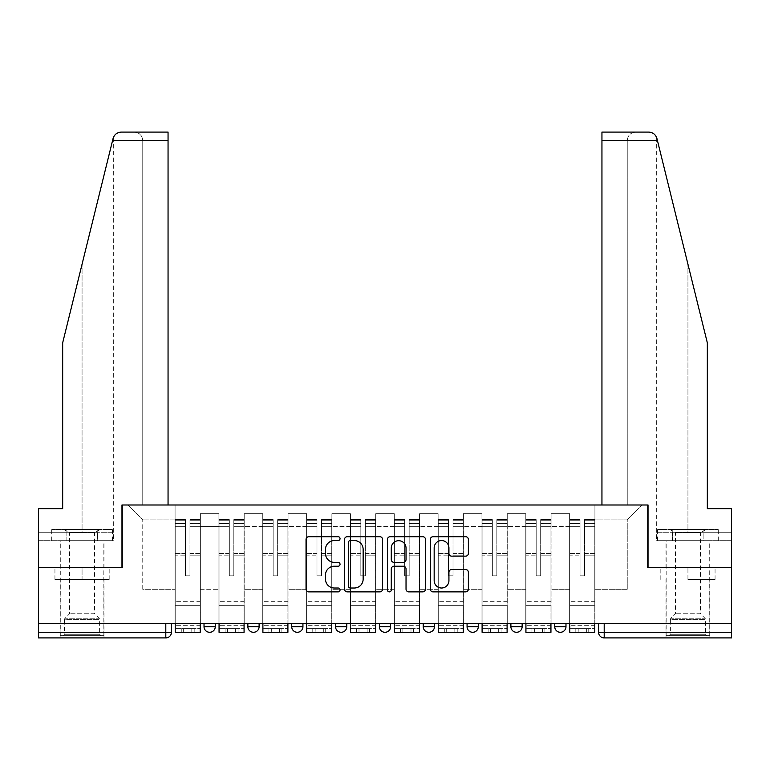 <?xml version="1.0" encoding="UTF-8"?>
<svg xmlns="http://www.w3.org/2000/svg" width="770" height="770" viewBox="0 0 770 770"><rect width="100%" height="100%" fill="white"/><g stroke="black" fill="none" stroke-linecap="round" stroke-linejoin="round"><path stroke-width="0.58" stroke-dasharray="3.85 2.89" d="M340.042 538.634A1.935 1.935 0 0 0 338.107 536.709L308.799 536.709A2.762 2.762 0 0 0 306.036 539.462L306.036 589.117A2.762 2.762 0 0 0 308.799 591.88L338.107 591.88A1.935 1.935 0 0 0 340.042 589.945A1.935 1.935 0 0 0 338.107 588.01L334.315 588.01A8.826 8.826 0 0 1 325.489 579.184L325.489 575.046A8.826 8.826 0 0 1 334.315 566.22L338.107 566.22A1.935 1.935 0 0 0 340.042 564.294A1.935 1.935 0 0 0 338.107 562.36L334.315 562.36A8.826 8.826 0 0 1 325.489 553.534L325.489 549.395A8.826 8.826 0 0 1 334.315 540.569L338.107 540.569A1.935 1.935 0 0 0 340.042 538.634M554.737 623.585L565.979 623.585L554.737 623.585L554.737 626.674A5.621 5.621 0 0 0 560.358 632.295A5.621 5.621 0 0 0 565.979 626.674L554.737 626.674M510.895 623.585L522.137 623.585L522.137 626.674A5.621 5.621 0 0 1 516.516 632.295A5.621 5.621 0 0 1 510.895 626.674L510.895 623.585L522.137 623.585M467.063 623.585L478.295 623.585L478.295 626.674A5.621 5.621 0 0 1 472.674 632.295A5.621 5.621 0 0 0 478.295 626.674L467.063 626.674L467.063 623.585L478.295 623.585M423.221 623.585L434.463 623.585L434.463 626.674L423.221 626.674L423.221 623.585L434.463 623.585M390.621 623.585L379.379 623.585L390.621 623.585L390.621 626.674A5.621 5.621 0 0 1 385 632.295A5.621 5.621 0 0 0 390.621 626.674L379.379 626.674M335.537 623.585L346.779 623.585L335.537 623.585M291.705 623.585L302.937 623.585L291.705 623.585M247.863 623.585L259.105 623.585L247.863 623.585M204.021 623.585L215.263 623.585L204.021 623.585M82.063 637.916L60.137 637.916L82.063 637.916M82.063 579.463L54.94 579.463L109.176 579.463L82.063 579.463L82.063 567.663L109.176 567.663L54.94 567.663L103.979 567.663L82.063 567.663L82.063 579.463M687.937 637.916L709.863 637.916L687.937 637.916M687.937 579.463L715.06 579.463L687.937 579.463L687.937 567.663L715.06 567.663L660.824 567.663L709.863 567.663L666.021 567.663L687.937 567.663L687.937 579.463M598.579 623.585L598.579 632.295A5.621 5.621 0 0 0 604.2 637.916L731.5 637.916L731.5 632.295L598.579 632.295A5.621 5.621 0 0 0 604.2 637.916L604.2 623.585L598.579 623.585L731.5 623.585L731.5 632.295M731.5 623.585L38.5 623.585L38.5 567.663L121.968 567.663L121.968 504.995L168.053 504.995L142.758 504.995L142.758 140.515L142.758 504.995L168.053 504.995L168.053 132.084L134.327 132.084L168.053 132.084L168.053 504.995L168.053 132.084L121.265 132.084C117.079 132.363 114.355 134.5 113.075 138.494C113.854 136.223 113.854 136.223 113.075 138.494L62.668 342.842L113.075 138.494L62.668 342.842L62.668 508.652L62.668 342.842L62.668 508.652L38.5 508.652L62.668 508.652L38.5 508.652L38.5 532.253L97.713 532.253L38.5 532.253L82.063 532.253L38.5 532.253L38.5 540.684L97.713 540.684L38.5 540.684L38.5 508.652L38.5 567.663L122.247 567.663L122.247 504.995L647.753 504.995L647.753 567.663L731.5 567.663L648.032 567.663L648.032 504.995L601.947 504.995L627.242 504.995L627.242 140.515L627.242 504.995L601.947 504.995L601.947 132.084L601.947 140.515L601.947 132.084L648.735 132.084C652.922 132.363 655.645 134.5 656.925 138.494L707.332 342.842L707.332 508.652L707.332 342.842L657.426 140.515L707.332 342.842L707.332 508.652L731.5 508.652L731.5 532.253L672.287 532.253L731.5 532.253L687.937 532.253L731.5 532.253L731.5 540.684L672.287 540.684L731.5 540.684L731.5 508.652L707.332 508.652L731.5 508.652L731.5 623.585L604.2 623.585M38.5 632.295L38.5 623.585L171.421 623.585L171.421 632.295L38.5 632.295L38.5 637.916L165.8 637.916A5.621 5.621 0 0 0 171.421 632.295M200.373 526.632L200.373 589.3L200.373 526.632L218.921 526.632L218.921 513.706L218.921 589.3L218.921 526.632L200.373 526.632M200.373 623.585L200.373 513.706L218.921 513.706L200.373 513.706L200.373 623.585L200.373 605.326L175.079 605.326L200.373 605.326L200.373 623.585L175.079 623.585L175.079 504.995L594.921 504.995L127.868 504.995L175.079 504.995L175.079 589.3L175.079 519.894L142.758 519.894L175.079 519.894L175.079 504.995L175.079 623.585L175.079 605.326L175.079 623.585L200.373 623.585M218.921 623.585L218.921 513.706L200.373 513.706L218.921 513.706L218.921 623.585L218.921 605.326L244.206 605.326L218.921 605.326L218.921 623.585L244.206 623.585L244.206 513.706L244.206 526.632L244.206 513.706L262.753 513.706L262.753 526.632L262.753 513.706L244.206 513.706L244.206 623.585L244.206 605.326L244.206 623.585L218.921 623.585M244.206 589.3L244.206 526.632L244.206 589.3L262.753 589.3L262.753 526.632L262.753 589.3L244.206 589.3M262.753 623.585L262.753 513.706L244.206 513.706L262.753 513.706L262.753 623.585L262.753 605.326L288.047 605.326L262.753 605.326L262.753 623.585L288.047 623.585L288.047 513.706L288.047 526.632L288.047 513.706L306.595 513.706L306.595 526.632L306.595 513.706L288.047 513.706L288.047 623.585L288.047 605.326L288.047 623.585L262.753 623.585M288.047 589.3L288.047 526.632L288.047 589.3L306.595 589.3L306.595 526.632L306.595 589.3L288.047 589.3M306.595 623.585L306.595 513.706L288.047 513.706L306.595 513.706L306.595 623.585L306.595 605.326L331.889 605.326L306.595 605.326L306.595 623.585L331.889 623.585L331.889 513.706L331.889 526.632L331.889 513.706L350.437 513.706L350.437 526.632L350.437 513.706L331.889 513.706L331.889 623.585L331.889 605.326L331.889 623.585L306.595 623.585M331.889 589.3L331.889 526.632L331.889 589.3L350.437 589.3L350.437 526.632L350.437 589.3L331.889 589.3M350.437 623.585L350.437 513.706L331.889 513.706L350.437 513.706L350.437 623.585L350.437 605.326L375.722 605.326L350.437 605.326L350.437 623.585L375.722 623.585L375.722 513.706L375.722 526.632L375.722 513.706L394.279 513.706L394.279 526.632L394.279 513.706L375.722 513.706L375.722 623.585L375.722 605.326L375.722 623.585L350.437 623.585M375.722 589.3L375.722 526.632L375.722 589.3L394.279 589.3L394.279 526.632L394.279 589.3L375.722 589.3M394.279 623.585L394.279 513.706L375.722 513.706L394.279 513.706L394.279 623.585L394.279 605.326L419.563 605.326L394.279 605.326L394.279 623.585L419.563 623.585L419.563 513.706L419.563 526.632L419.563 513.706L438.111 513.706L438.111 526.632L438.111 513.706L419.563 513.706L419.563 623.585L419.563 605.326L419.563 623.585L394.279 623.585M419.563 589.3L419.563 526.632L419.563 589.3L438.111 589.3L438.111 526.632L438.111 589.3L419.563 589.3M438.111 623.585L438.111 513.706L419.563 513.706L438.111 513.706L438.111 623.585L438.111 605.326L463.405 605.326L438.111 605.326L438.111 623.585L463.405 623.585L463.405 513.706L463.405 526.632L463.405 513.706L481.953 513.706L481.953 526.632L481.953 513.706L463.405 513.706L463.405 623.585L463.405 605.326L463.405 623.585L438.111 623.585M463.405 589.3L463.405 526.632L463.405 589.3L481.953 589.3L481.953 526.632L481.953 589.3L463.405 589.3M481.953 623.585L481.953 513.706L463.405 513.706L481.953 513.706L481.953 623.585L481.953 605.326L507.247 605.326L481.953 605.326L481.953 623.585L507.247 623.585L507.247 513.706L507.247 526.632L507.247 513.706L525.794 513.706L525.794 526.632L525.794 513.706L507.247 513.706L507.247 623.585L507.247 605.326L507.247 623.585L481.953 623.585M507.247 589.3L507.247 526.632L507.247 589.3L525.794 589.3L525.794 526.632L525.794 589.3L507.247 589.3M525.794 623.585L525.794 513.706L507.247 513.706L525.794 513.706L525.794 623.585L525.794 605.326L551.079 605.326L525.794 605.326L525.794 623.585L551.079 623.585L551.079 513.706L551.079 526.632L551.079 513.706L569.627 513.706L569.627 526.632L569.627 513.706L551.079 513.706L551.079 623.585L551.079 605.326L551.079 623.585L525.794 623.585M551.079 589.3L551.079 526.632L551.079 589.3L569.627 589.3L569.627 526.632L569.627 589.3L551.079 589.3M569.627 623.585L569.627 513.706L551.079 513.706L569.627 513.706L569.627 623.585L569.627 605.326L594.921 605.326L569.627 605.326L569.627 623.585L594.921 623.585L594.921 504.995L642.132 504.995L594.921 504.995L594.921 519.894L627.242 519.894L594.921 519.894L594.921 589.3L594.921 504.995L594.921 623.585L569.627 623.585L594.921 623.585L594.921 605.326L594.921 623.585L569.627 623.585M200.373 589.3L218.921 589.3L200.373 589.3M142.758 589.3L142.758 519.894L142.758 589.3L175.079 589.3L142.758 589.3M627.242 589.3L627.242 519.894L642.132 504.995L627.242 519.894L627.242 589.3L594.921 589.3L627.242 589.3M38.5 623.585L171.421 623.585M302.937 626.674L291.705 626.674A5.621 5.621 0 0 0 297.326 632.295M346.779 626.674L335.537 626.674A5.621 5.621 0 0 0 341.158 632.295M127.868 504.995L142.758 519.894L127.868 504.995M109.176 579.463L109.176 567.663L109.176 579.463M54.94 579.463L54.94 567.663L54.94 579.463M715.06 579.463L715.06 567.663L715.06 579.463M660.824 579.463L660.824 567.663L660.824 579.463M382.584 589.117L382.584 539.462A2.762 2.762 0 0 0 379.831 536.709L347.28 536.709A2.762 2.762 0 0 0 344.517 539.462L344.517 589.117A2.762 2.762 0 0 0 347.28 591.88L379.831 591.88A2.762 2.762 0 0 0 382.584 589.117M350.311 540.569A1.935 1.935 0 0 0 348.387 542.504L348.387 586.086A1.935 1.935 0 0 0 350.311 588.01L354.315 588.01A8.826 8.826 0 0 0 363.142 579.184L363.142 549.395A8.826 8.826 0 0 0 354.315 540.569L350.311 540.569M390.169 536.709L422.72 536.709A2.762 2.762 0 0 1 425.483 539.462L425.483 589.117A2.762 2.762 0 0 1 422.72 591.88L408.793 591.88A2.762 2.762 0 0 1 406.031 589.117L406.031 568.982A2.762 2.762 0 0 0 403.278 566.22L394.038 566.22A2.762 2.762 0 0 0 391.275 568.982L391.275 589.945A1.935 1.935 0 0 1 389.341 591.88A1.935 1.935 0 0 1 387.416 589.945L387.416 539.462A2.762 2.762 0 0 1 390.169 536.709M406.031 548.086A7.382 7.382 0 0 0 398.658 540.704A7.382 7.382 0 0 0 391.275 548.086L391.275 559.607A2.762 2.762 0 0 0 394.038 562.36L403.278 562.36A2.762 2.762 0 0 0 406.031 559.607L406.031 548.086M451.682 556.152L465.619 556.152A2.762 2.762 0 0 0 468.372 553.399L468.372 539.462A2.762 2.762 0 0 0 465.619 536.709L433.067 536.709A2.762 2.762 0 0 0 430.305 539.462L430.305 589.117A2.762 2.762 0 0 0 433.067 591.88L465.619 591.88A2.762 2.762 0 0 0 468.372 589.117L468.372 572.293A2.762 2.762 0 0 0 465.619 569.531L451.682 569.531A2.762 2.762 0 0 0 448.929 572.293L448.929 580.638A7.382 7.382 0 0 1 441.547 588.01A7.382 7.382 0 0 1 434.164 580.638L434.164 547.951A7.382 7.382 0 0 1 441.547 540.569A7.382 7.382 0 0 1 448.929 547.951L448.929 553.399A2.762 2.762 0 0 0 451.682 556.152M181.258 628.647L181.258 632.295L194.184 632.295L181.258 632.295L181.258 628.647L194.184 628.647L181.258 628.647M200.229 623.585L200.229 523.263L189.969 523.648L189.969 540.126L189.969 519.606L189.969 575.816L185.474 575.816L185.474 523.263L185.474 553.563L175.214 553.563L175.214 520.106L175.214 605.326L175.214 553.563L185.474 553.563L185.474 519.606L185.474 555.151L175.214 555.151L175.214 601.668L175.214 555.151L185.474 555.151L185.474 519.606L185.474 575.816L189.969 575.816L189.969 523.263L200.229 523.648L200.229 540.126L200.229 519.606L200.229 632.295L175.214 632.295L175.214 523.263L175.214 632.295L183.645 632.295L183.645 628.647L175.214 628.647L200.229 628.647L183.645 628.647M200.229 555.151L189.969 555.151L189.969 575.816L189.969 555.151L200.229 555.151L200.229 601.668L175.214 601.668L200.229 601.668L200.229 555.151M175.214 523.504L185.474 523.504L175.214 523.504M175.214 520.106L175.214 526.709L175.214 519.606L175.214 520.106L185.474 520.106L175.214 520.106M185.474 555.151L185.474 575.816L185.474 555.151M175.214 623.585L175.214 526.709L185.474 526.709L185.474 575.816L189.969 575.816L189.969 553.563L200.229 553.563L200.229 605.326L200.229 553.563L189.969 553.563L189.969 575.816L185.474 575.816L185.474 553.563L185.474 575.816L189.969 575.816L185.474 575.816L189.969 575.816L185.474 575.816L185.474 526.709L175.214 526.709L175.214 632.295L200.229 632.295L200.229 625.279L175.214 625.279L200.229 625.279L200.229 632.295L183.645 632.295M189.969 575.816L189.969 526.709L189.969 575.816M200.229 605.326L175.214 605.326L200.229 605.326M194.184 628.647L194.184 632.295L194.184 628.647M82.063 540.684L60.137 540.684L82.063 540.684M82.063 532.253L113.671 532.253L82.063 532.253L82.063 264.235L82.063 532.253M113.373 532.253L97.713 532.253L113.373 532.253L113.373 540.684L97.713 540.684L97.713 532.253L97.713 540.684L113.373 540.684M142.758 140.515C142.219 135.424 139.409 132.613 134.327 132.084C139.409 132.613 142.219 135.424 142.758 140.515L168.053 140.515L142.758 140.515M687.937 540.684L709.863 540.684L687.937 540.684M687.937 532.253L656.329 532.253L687.937 532.253L687.937 264.235L687.937 532.253M656.627 532.253L672.287 532.253L656.627 532.253L656.627 540.684L672.287 540.684L672.287 532.253L672.287 540.684L656.627 540.684M601.947 140.515L627.242 140.515C627.781 135.424 630.591 132.613 635.674 132.084C630.591 132.613 627.781 135.424 627.242 140.515L657.426 140.515M101.024 635.674L99.619 634.268L64.497 634.268L64.497 619.629L99.619 619.629L64.497 619.629A1.964 1.964 0 0 1 65.075 618.233L99.051 618.233L65.075 618.233L69.55 613.748L69.55 532.773L94.566 532.773L94.566 613.748L69.55 613.748L94.566 613.748L99.051 618.233A1.964 1.964 0 0 1 99.619 619.629L99.619 634.268L64.497 634.268L63.092 635.674L101.024 635.674L63.092 635.674M63.794 529.442L69.55 532.773L94.566 532.773L100.321 529.442L63.794 529.442L100.321 529.442M103.834 635.674L60.281 635.674L103.834 635.674L103.834 540.684L60.281 540.684L103.834 540.684M60.281 635.674L60.281 540.684M97.232 540.684L51.715 540.684L97.232 540.684L97.232 529.442L112.401 529.442L51.715 529.442L97.232 529.442L97.232 540.684M112.401 540.684L112.401 529.442M66.884 540.684L66.884 529.442L66.884 540.684M51.715 540.684L51.715 529.442M706.908 635.674L705.503 634.268L670.381 634.268L670.381 619.629L705.503 619.629L670.381 619.629A1.964 1.964 0 0 1 670.949 618.233L704.925 618.233L670.949 618.233L675.434 613.748L675.434 532.773L700.45 532.773L700.45 613.748L675.434 613.748L700.45 613.748L704.925 618.233A1.964 1.964 0 0 1 705.503 619.629L705.503 634.268L670.381 634.268L668.976 635.674L706.908 635.674L668.976 635.674M669.679 529.442L675.434 532.773L700.45 532.773L706.206 529.442L669.679 529.442L706.206 529.442M709.719 635.674L666.166 635.674L709.719 635.674L709.719 540.684L666.166 540.684L709.719 540.684M666.166 635.674L666.166 540.684M703.116 540.684L657.599 540.684L703.116 540.684L703.116 529.442L718.285 529.442L657.599 529.442L703.116 529.442L703.116 540.684M718.285 540.684L718.285 529.442M672.768 540.684L672.768 529.442L672.768 540.684M657.599 540.684L657.599 529.442M225.1 628.647L225.1 632.295L238.026 632.295L225.1 632.295L225.1 628.647L238.026 628.647L225.1 628.647M244.071 623.585L244.071 523.263L233.81 523.648L233.81 540.126L233.81 519.606L233.81 575.816L229.316 575.816L229.316 523.263L229.316 553.563L219.055 553.563L219.055 520.106L219.055 605.326L219.055 553.563L229.316 553.563L229.316 519.606L229.316 555.151L219.055 555.151L219.055 601.668L219.055 555.151L229.316 555.151L229.316 519.606L229.316 575.816L233.81 575.816L233.81 523.263L244.071 523.648L244.071 540.126L244.071 519.606L244.071 632.295L219.055 632.295L219.055 523.263L219.055 632.295L227.487 632.295L227.487 628.647L219.055 628.647L244.071 628.647L227.487 628.647M244.071 555.151L233.81 555.151L233.81 575.816L233.81 555.151L244.071 555.151L244.071 601.668L219.055 601.668L244.071 601.668L244.071 555.151M219.055 523.504L229.316 523.504L219.055 523.504M219.055 520.106L219.055 526.709L219.055 519.606L219.055 520.106L229.316 520.106L219.055 520.106M229.316 555.151L229.316 575.816L229.316 555.151M219.055 623.585L219.055 526.709L229.316 526.709L229.316 575.816L233.81 575.816L233.81 553.563L244.071 553.563L244.071 605.326L244.071 553.563L233.81 553.563L233.81 575.816L229.316 575.816L229.316 553.563L229.316 575.816L233.81 575.816L229.316 575.816L233.81 575.816L229.316 575.816L229.316 526.709L219.055 526.709L219.055 632.295L244.071 632.295L244.071 625.279L219.055 625.279L244.071 625.279L244.071 632.295L227.487 632.295M233.81 575.816L233.81 526.709L233.81 575.816M244.071 605.326L219.055 605.326L244.071 605.326M238.026 628.647L238.026 632.295L238.026 628.647M268.942 628.647L268.942 632.295L281.868 632.295L268.942 632.295L268.942 628.647L281.868 628.647L268.942 628.647M287.903 623.585L287.903 523.263L277.652 523.648L277.652 540.126L277.652 519.606L277.652 575.816L273.158 575.816L273.158 523.263L273.158 553.563L262.897 553.563L262.897 520.106L262.897 605.326L262.897 553.563L273.158 553.563L273.158 519.606L273.158 555.151L262.897 555.151L262.897 601.668L262.897 555.151L273.158 555.151L273.158 519.606L273.158 575.816L277.652 575.816L277.652 523.263L287.903 523.648L287.903 540.126L287.903 519.606L287.903 632.295L262.897 632.295L262.897 523.263L262.897 632.295L271.329 632.295L271.329 628.647L262.897 628.647L287.903 628.647L271.329 628.647M287.903 555.151L277.652 555.151L277.652 575.816L277.652 555.151L287.903 555.151L287.903 601.668L262.897 601.668L287.903 601.668L287.903 555.151M262.897 523.504L273.158 523.504L262.897 523.504M262.897 520.106L262.897 526.709L262.897 519.606L262.897 520.106L273.158 520.106L262.897 520.106M273.158 555.151L273.158 575.816L273.158 555.151M262.897 623.585L262.897 526.709L273.158 526.709L273.158 575.816L277.652 575.816L277.652 553.563L287.903 553.563L287.903 605.326L287.903 553.563L277.652 553.563L277.652 575.816L273.158 575.816L273.158 553.563L273.158 575.816L277.652 575.816L273.158 575.816L277.652 575.816L273.158 575.816L273.158 526.709L262.897 526.709L262.897 632.295L287.903 632.295L287.903 625.279L262.897 625.279L287.903 625.279L287.903 632.295L271.329 632.295M277.652 575.816L277.652 526.709L277.652 575.816M287.903 605.326L262.897 605.326L287.903 605.326M281.868 628.647L281.868 632.295L281.868 628.647M312.774 628.647L312.774 632.295L325.7 632.295L312.774 632.295L312.774 628.647L325.7 628.647L312.774 628.647M331.745 623.585L331.745 523.263L321.485 523.648L321.485 540.126L321.485 519.606L321.485 575.816L316.99 575.816L316.99 523.263L316.99 553.563L306.739 553.563L306.739 520.106L306.739 605.326L306.739 553.563L316.99 553.563L316.99 519.606L316.99 555.151L306.739 555.151L306.739 601.668L306.739 555.151L316.99 555.151L316.99 519.606L316.99 575.816L321.485 575.816L321.485 523.263L331.745 523.648L331.745 540.126L331.745 519.606L331.745 632.295L306.739 632.295L306.739 523.263L306.739 632.295L315.171 632.295L315.171 628.647L306.739 628.647L331.745 628.647L315.171 628.647M331.745 555.151L321.485 555.151L321.485 575.816L321.485 555.151L331.745 555.151L331.745 601.668L306.739 601.668L331.745 601.668L331.745 555.151M306.739 523.504L316.99 523.504L306.739 523.504M306.739 520.106L306.739 526.709L306.739 519.606L306.739 520.106L316.99 520.106L306.739 520.106M316.99 555.151L316.99 575.816L316.99 555.151M306.739 623.585L306.739 526.709L316.99 526.709L316.99 575.816L321.485 575.816L321.485 553.563L331.745 553.563L331.745 605.326L331.745 553.563L321.485 553.563L321.485 575.816L316.99 575.816L316.99 553.563L316.99 575.816L321.485 575.816L316.99 575.816L321.485 575.816L316.99 575.816L316.99 526.709L306.739 526.709L306.739 632.295L331.745 632.295L331.745 625.279L306.739 625.279L331.745 625.279L331.745 632.295L315.171 632.295M321.485 575.816L321.485 526.709L321.485 575.816M331.745 605.326L306.739 605.326L331.745 605.326M325.7 628.647L325.7 632.295L325.7 628.647M356.616 628.647L356.616 632.295L369.542 632.295L356.616 632.295L356.616 628.647L369.542 628.647L356.616 628.647M375.587 623.585L375.587 523.263L365.327 523.648L365.327 540.126L365.327 519.606L365.327 575.816L360.832 575.816L360.832 523.263L360.832 553.563L350.571 553.563L350.571 520.106L350.571 605.326L350.571 553.563L360.832 553.563L360.832 519.606L360.832 555.151L350.571 555.151L350.571 601.668L350.571 555.151L360.832 555.151L360.832 519.606L360.832 575.816L365.327 575.816L365.327 523.263L375.587 523.648L375.587 540.126L375.587 519.606L375.587 632.295L350.571 632.295L350.571 523.263L350.571 632.295L359.003 632.295L359.003 628.647L350.571 628.647L375.587 628.647L359.003 628.647M375.587 555.151L365.327 555.151L365.327 575.816L365.327 555.151L375.587 555.151L375.587 601.668L350.571 601.668L375.587 601.668L375.587 555.151M350.571 523.504L360.832 523.504L350.571 523.504M350.571 520.106L350.571 526.709L350.571 519.606L350.571 520.106L360.832 520.106L350.571 520.106M360.832 555.151L360.832 575.816L360.832 555.151M350.571 623.585L350.571 526.709L360.832 526.709L360.832 575.816L365.327 575.816L365.327 553.563L375.587 553.563L375.587 605.326L375.587 553.563L365.327 553.563L365.327 575.816L360.832 575.816L360.832 553.563L360.832 575.816L365.327 575.816L360.832 575.816L365.327 575.816L360.832 575.816L360.832 526.709L350.571 526.709L350.571 632.295L375.587 632.295L375.587 625.279L350.571 625.279L375.587 625.279L375.587 632.295L359.003 632.295M365.327 575.816L365.327 526.709L365.327 575.816M375.587 605.326L350.571 605.326L375.587 605.326M369.542 628.647L369.542 632.295L369.542 628.647M400.458 628.647L400.458 632.295L413.384 632.295L400.458 632.295L400.458 628.647L413.384 628.647L400.458 628.647M419.429 623.585L419.429 523.263L409.168 523.648L409.168 540.126L409.168 519.606L409.168 575.816L404.673 575.816L404.673 523.263L404.673 553.563L394.413 553.563L394.413 520.106L394.413 605.326L394.413 553.563L404.673 553.563L404.673 519.606L404.673 555.151L394.413 555.151L394.413 601.668L394.413 555.151L404.673 555.151L404.673 519.606L404.673 575.816L409.168 575.816L409.168 523.263L419.429 523.648L419.429 540.126L419.429 519.606L419.429 632.295L394.413 632.295L394.413 523.263L394.413 632.295L402.845 632.295L402.845 628.647L394.413 628.647L419.429 628.647L402.845 628.647M419.429 555.151L409.168 555.151L409.168 575.816L409.168 555.151L419.429 555.151L419.429 601.668L394.413 601.668L419.429 601.668L419.429 555.151M394.413 523.504L404.673 523.504L394.413 523.504M394.413 520.106L394.413 526.709L394.413 519.606L394.413 520.106L404.673 520.106L394.413 520.106M404.673 555.151L404.673 575.816L404.673 555.151M394.413 623.585L394.413 526.709L404.673 526.709L404.673 575.816L409.168 575.816L409.168 553.563L419.429 553.563L419.429 605.326L419.429 553.563L409.168 553.563L409.168 575.816L404.673 575.816L404.673 553.563L404.673 575.816L409.168 575.816L404.673 575.816L409.168 575.816L404.673 575.816L404.673 526.709L394.413 526.709L394.413 632.295L419.429 632.295L419.429 625.279L394.413 625.279L419.429 625.279L419.429 632.295L402.845 632.295M409.168 575.816L409.168 526.709L409.168 575.816M419.429 605.326L394.413 605.326L419.429 605.326M413.384 628.647L413.384 632.295L413.384 628.647M444.3 628.647L444.3 632.295L457.226 632.295L444.3 632.295L444.3 628.647L457.226 628.647L444.3 628.647M463.261 623.585L463.261 523.263L453.01 523.648L453.01 540.126L453.01 519.606L453.01 575.816L448.515 575.816L448.515 523.263L448.515 553.563L438.255 553.563L438.255 520.106L438.255 605.326L438.255 553.563L448.515 553.563L448.515 519.606L448.515 555.151L438.255 555.151L438.255 601.668L438.255 555.151L448.515 555.151L448.515 519.606L448.515 575.816L453.01 575.816L453.01 523.263L463.261 523.648L463.261 540.126L463.261 519.606L463.261 632.295L438.255 632.295L438.255 523.263L438.255 632.295L446.687 632.295L446.687 628.647L438.255 628.647L463.261 628.647L446.687 628.647M463.261 555.151L453.01 555.151L453.01 575.816L453.01 555.151L463.261 555.151L463.261 601.668L438.255 601.668L463.261 601.668L463.261 555.151M438.255 523.504L448.515 523.504L438.255 523.504M438.255 520.106L438.255 526.709L438.255 519.606L438.255 520.106L448.515 520.106L438.255 520.106M448.515 555.151L448.515 575.816L448.515 555.151M438.255 623.585L438.255 526.709L448.515 526.709L448.515 575.816L453.01 575.816L453.01 553.563L463.261 553.563L463.261 605.326L463.261 553.563L453.01 553.563L453.01 575.816L448.515 575.816L448.515 553.563L448.515 575.816L453.01 575.816L448.515 575.816L453.01 575.816L448.515 575.816L448.515 526.709L438.255 526.709L438.255 632.295L463.261 632.295L463.261 625.279L438.255 625.279L463.261 625.279L463.261 632.295L446.687 632.295M453.01 575.816L453.01 526.709L453.01 575.816M463.261 605.326L438.255 605.326L463.261 605.326M457.226 628.647L457.226 632.295L457.226 628.647M488.132 628.647L488.132 632.295L501.058 632.295L488.132 632.295L488.132 628.647L501.058 628.647L488.132 628.647M507.103 623.585L507.103 523.263L496.843 523.648L496.843 540.126L496.843 519.606L496.843 575.816L492.348 575.816L492.348 523.263L492.348 553.563L482.097 553.563L482.097 520.106L482.097 605.326L482.097 553.563L492.348 553.563L492.348 519.606L492.348 555.151L482.097 555.151L482.097 601.668L482.097 555.151L492.348 555.151L492.348 519.606L492.348 575.816L496.843 575.816L496.843 523.263L507.103 523.648L507.103 540.126L507.103 519.606L507.103 632.295L482.097 632.295L482.097 523.263L482.097 632.295L490.529 632.295L490.529 628.647L482.097 628.647L507.103 628.647L490.529 628.647M507.103 555.151L496.843 555.151L496.843 575.816L496.843 555.151L507.103 555.151L507.103 601.668L482.097 601.668L507.103 601.668L507.103 555.151M482.097 523.504L492.348 523.504L482.097 523.504M482.097 520.106L482.097 526.709L482.097 519.606L482.097 520.106L492.348 520.106L482.097 520.106M492.348 555.151L492.348 575.816L492.348 555.151M482.097 623.585L482.097 526.709L492.348 526.709L492.348 575.816L496.843 575.816L496.843 553.563L507.103 553.563L507.103 605.326L507.103 553.563L496.843 553.563L496.843 575.816L492.348 575.816L492.348 553.563L492.348 575.816L496.843 575.816L492.348 575.816L496.843 575.816L492.348 575.816L492.348 526.709L482.097 526.709L482.097 632.295L507.103 632.295L507.103 625.279L482.097 625.279L507.103 625.279L507.103 632.295L490.529 632.295M496.843 575.816L496.843 526.709L496.843 575.816M507.103 605.326L482.097 605.326L507.103 605.326M501.058 628.647L501.058 632.295L501.058 628.647M531.974 628.647L531.974 632.295L544.9 632.295L531.974 632.295L531.974 628.647L544.9 628.647L531.974 628.647M550.945 623.585L550.945 523.263L540.684 523.648L540.684 540.126L540.684 519.606L540.684 575.816L536.19 575.816L536.19 523.263L536.19 553.563L525.929 553.563L525.929 520.106L525.929 605.326L525.929 553.563L536.19 553.563L536.19 519.606L536.19 555.151L525.929 555.151L525.929 601.668L525.929 555.151L536.19 555.151L536.19 519.606L536.19 575.816L540.684 575.816L540.684 523.263L550.945 523.648L550.945 540.126L550.945 519.606L550.945 632.295L525.929 632.295L525.929 523.263L525.929 632.295L534.361 632.295L534.361 628.647L525.929 628.647L550.945 628.647L534.361 628.647M550.945 555.151L540.684 555.151L540.684 575.816L540.684 555.151L550.945 555.151L550.945 601.668L525.929 601.668L550.945 601.668L550.945 555.151M525.929 523.504L536.19 523.504L525.929 523.504M525.929 520.106L525.929 526.709L525.929 519.606L525.929 520.106L536.19 520.106L525.929 520.106M536.19 555.151L536.19 575.816L536.19 555.151M525.929 623.585L525.929 526.709L536.19 526.709L536.19 575.816L540.684 575.816L540.684 553.563L550.945 553.563L550.945 605.326L550.945 553.563L540.684 553.563L540.684 575.816L536.19 575.816L536.19 553.563L536.19 575.816L540.684 575.816L536.19 575.816L540.684 575.816L536.19 575.816L536.19 526.709L525.929 526.709L525.929 632.295L550.945 632.295L550.945 625.279L525.929 625.279L550.945 625.279L550.945 632.295L534.361 632.295M540.684 575.816L540.684 526.709L540.684 575.816M550.945 605.326L525.929 605.326L550.945 605.326M544.9 628.647L544.9 632.295L544.9 628.647M575.816 628.647L575.816 632.295L588.742 632.295L575.816 632.295L575.816 628.647L588.742 628.647L575.816 628.647M594.787 623.585L594.787 523.263L584.526 523.648L584.526 540.126L584.526 519.606L584.526 575.816L580.031 575.816L580.031 523.263L580.031 553.563L569.771 553.563L569.771 520.106L569.771 605.326L569.771 553.563L580.031 553.563L580.031 519.606L580.031 555.151L569.771 555.151L569.771 601.668L569.771 555.151L580.031 555.151L580.031 519.606L580.031 575.816L584.526 575.816L584.526 523.263L594.787 523.648L594.787 540.126L594.787 519.606L594.787 632.295L569.771 632.295L569.771 523.263L569.771 632.295L578.203 632.295L578.203 628.647L569.771 628.647L594.787 628.647L578.203 628.647M594.787 555.151L584.526 555.151L584.526 575.816L584.526 555.151L594.787 555.151L594.787 601.668L569.771 601.668L594.787 601.668L594.787 555.151M569.771 523.504L580.031 523.504L569.771 523.504M569.771 520.106L569.771 526.709L569.771 519.606L569.771 520.106L580.031 520.106L569.771 520.106M580.031 555.151L580.031 575.816L580.031 555.151M569.771 623.585L569.771 526.709L580.031 526.709L580.031 575.816L584.526 575.816L584.526 553.563L594.787 553.563L594.787 605.326L594.787 553.563L584.526 553.563L584.526 575.816L580.031 575.816L580.031 553.563L580.031 575.816L584.526 575.816L580.031 575.816L584.526 575.816L580.031 575.816L580.031 526.709L569.771 526.709L569.771 632.295L594.787 632.295L594.787 625.279L569.771 625.279L594.787 625.279L594.787 632.295L578.203 632.295M584.526 575.816L584.526 526.709L584.526 575.816M594.787 605.326L569.771 605.326L594.787 605.326M588.742 628.647L588.742 632.295L588.742 628.647M516.516 632.295A5.621 5.621 0 0 0 522.137 626.674L510.895 626.674M259.105 626.674L247.863 626.674M215.263 626.674L204.021 626.674M569.627 526.632L551.079 526.632L569.627 526.632M525.794 526.632L507.247 526.632L525.794 526.632M481.953 526.632L463.405 526.632L481.953 526.632M438.111 526.632L419.563 526.632L438.111 526.632M394.279 526.632L375.722 526.632L394.279 526.632M350.437 526.632L331.889 526.632L350.437 526.632M306.595 526.632L288.047 526.632L306.595 526.632M262.753 526.632L244.206 526.632L262.753 526.632M565.979 626.674A5.621 5.621 0 0 1 560.358 632.295M165.8 623.585L165.8 637.916M185.474 523.648L175.214 523.648L185.474 523.648M200.229 520.106L189.969 520.106L200.229 520.106M200.229 526.709L189.969 526.709L200.229 526.709M185.474 520.25L175.214 520.25L185.474 520.25M185.474 526.709L175.214 526.709L185.474 526.709M200.229 520.25L189.969 520.25L200.229 520.25M200.229 523.504L189.969 523.504L200.229 523.504M191.797 628.647L191.797 632.295M112.574 140.515L168.053 140.515M229.316 523.648L219.055 523.648L229.316 523.648M244.071 520.106L233.81 520.106L244.071 520.106M244.071 526.709L233.81 526.709L244.071 526.709M229.316 520.25L219.055 520.25L229.316 520.25M229.316 526.709L219.055 526.709L229.316 526.709M244.071 520.25L233.81 520.25L244.071 520.25M244.071 523.504L233.81 523.504L244.071 523.504M235.639 628.647L235.639 632.295M273.158 523.648L262.897 523.648L273.158 523.648M287.903 520.106L277.652 520.106L287.903 520.106M287.903 526.709L277.652 526.709L287.903 526.709M273.158 520.25L262.897 520.25L273.158 520.25M273.158 526.709L262.897 526.709L273.158 526.709M287.903 520.25L277.652 520.25L287.903 520.25M287.903 523.504L277.652 523.504L287.903 523.504M279.471 628.647L279.471 632.295M316.99 523.648L306.739 523.648L316.99 523.648M331.745 520.106L321.485 520.106L331.745 520.106M331.745 526.709L321.485 526.709L331.745 526.709M316.99 520.25L306.739 520.25L316.99 520.25M316.99 526.709L306.739 526.709L316.99 526.709M331.745 520.25L321.485 520.25L331.745 520.25M331.745 523.504L321.485 523.504L331.745 523.504M323.313 628.647L323.313 632.295M360.832 523.648L350.571 523.648L360.832 523.648M375.587 520.106L365.327 520.106L375.587 520.106M375.587 526.709L365.327 526.709L375.587 526.709M360.832 520.25L350.571 520.25L360.832 520.25M360.832 526.709L350.571 526.709L360.832 526.709M375.587 520.25L365.327 520.25L375.587 520.25M375.587 523.504L365.327 523.504L375.587 523.504M367.155 628.647L367.155 632.295M404.673 523.648L394.413 523.648L404.673 523.648M419.429 520.106L409.168 520.106L419.429 520.106M419.429 526.709L409.168 526.709L419.429 526.709M404.673 520.25L394.413 520.25L404.673 520.25M404.673 526.709L394.413 526.709L404.673 526.709M419.429 520.25L409.168 520.25L419.429 520.25M419.429 523.504L409.168 523.504L419.429 523.504M410.997 628.647L410.997 632.295M448.515 523.648L438.255 523.648L448.515 523.648M463.261 520.106L453.01 520.106L463.261 520.106M463.261 526.709L453.01 526.709L463.261 526.709M448.515 520.25L438.255 520.25L448.515 520.25M448.515 526.709L438.255 526.709L448.515 526.709M463.261 520.25L453.01 520.25L463.261 520.25M463.261 523.504L453.01 523.504L463.261 523.504M454.829 628.647L454.829 632.295M492.348 523.648L482.097 523.648L492.348 523.648M507.103 520.106L496.843 520.106L507.103 520.106M507.103 526.709L496.843 526.709L507.103 526.709M492.348 520.25L482.097 520.25L492.348 520.25M492.348 526.709L482.097 526.709L492.348 526.709M507.103 520.25L496.843 520.25L507.103 520.25M507.103 523.504L496.843 523.504L507.103 523.504M498.671 628.647L498.671 632.295M536.19 523.648L525.929 523.648L536.19 523.648M550.945 520.106L540.684 520.106L550.945 520.106M550.945 526.709L540.684 526.709L550.945 526.709M536.19 520.25L525.929 520.25L536.19 520.25M536.19 526.709L525.929 526.709L536.19 526.709M550.945 520.25L540.684 520.25L550.945 520.25M550.945 523.504L540.684 523.504L550.945 523.504M542.513 628.647L542.513 632.295M580.031 523.648L569.771 523.648L580.031 523.648M594.787 520.106L584.526 520.106L594.787 520.106M594.787 526.709L584.526 526.709L594.787 526.709M580.031 520.25L569.771 520.25L580.031 520.25M580.031 526.709L569.771 526.709L580.031 526.709M594.787 520.25L584.526 520.25L594.787 520.25M594.787 523.504L584.526 523.504L594.787 523.504M586.355 628.647L586.355 632.295M60.137 579.463L60.137 637.916M666.021 579.463L666.021 637.916M709.863 579.463L709.863 637.916M103.979 579.463L103.979 637.916M200.229 519.606L189.969 519.606L200.229 519.606M185.474 523.263L175.214 523.263L185.474 523.263M185.474 519.606L175.214 519.606L185.474 519.606M200.229 523.263L189.969 523.263L200.229 523.263M60.137 567.663L60.137 540.684M113.671 532.253L113.671 136.839M103.979 567.663L103.979 540.684M709.863 567.663L709.863 540.684M656.329 532.253L656.329 136.839M666.021 567.663L666.021 540.684M244.071 519.606L233.81 519.606L244.071 519.606M229.316 523.263L219.055 523.263L229.316 523.263M229.316 519.606L219.055 519.606L229.316 519.606M244.071 523.263L233.81 523.263L244.071 523.263M287.903 519.606L277.652 519.606L287.903 519.606M273.158 523.263L262.897 523.263L273.158 523.263M273.158 519.606L262.897 519.606L273.158 519.606M287.903 523.263L277.652 523.263L287.903 523.263M331.745 519.606L321.485 519.606L331.745 519.606M316.99 523.263L306.739 523.263L316.99 523.263M316.99 519.606L306.739 519.606L316.99 519.606M331.745 523.263L321.485 523.263L331.745 523.263M375.587 519.606L365.327 519.606L375.587 519.606M360.832 523.263L350.571 523.263L360.832 523.263M360.832 519.606L350.571 519.606L360.832 519.606M375.587 523.263L365.327 523.263L375.587 523.263M419.429 519.606L409.168 519.606L419.429 519.606M404.673 523.263L394.413 523.263L404.673 523.263M404.673 519.606L394.413 519.606L404.673 519.606M419.429 523.263L409.168 523.263L419.429 523.263M463.261 519.606L453.01 519.606L463.261 519.606M448.515 523.263L438.255 523.263L448.515 523.263M448.515 519.606L438.255 519.606L448.515 519.606M463.261 523.263L453.01 523.263L463.261 523.263M507.103 519.606L496.843 519.606L507.103 519.606M492.348 523.263L482.097 523.263L492.348 523.263M492.348 519.606L482.097 519.606L492.348 519.606M507.103 523.263L496.843 523.263L507.103 523.263M550.945 519.606L540.684 519.606L550.945 519.606M536.19 523.263L525.929 523.263L536.19 523.263M536.19 519.606L525.929 519.606L536.19 519.606M550.945 523.263L540.684 523.263L550.945 523.263M594.787 519.606L584.526 519.606L594.787 519.606M580.031 523.263L569.771 523.263L580.031 523.263M580.031 519.606L569.771 519.606L580.031 519.606M594.787 523.263L584.526 523.263L594.787 523.263"/><path stroke-width="1.16" d="M340.042 538.634A1.935 1.935 0 0 0 338.107 536.709L308.799 536.709A2.762 2.762 0 0 0 306.036 539.462L306.036 589.117A2.762 2.762 0 0 0 308.799 591.88L338.107 591.88A1.935 1.935 0 0 0 340.042 589.945A1.935 1.935 0 0 0 338.107 588.01L334.315 588.01A8.826 8.826 0 0 1 325.489 579.184L325.489 575.046A8.826 8.826 0 0 1 334.315 566.22L338.107 566.22A1.935 1.935 0 0 0 340.042 564.294A1.935 1.935 0 0 0 338.107 562.36L334.315 562.36A8.826 8.826 0 0 1 325.489 553.534L325.489 549.395A8.826 8.826 0 0 1 334.315 540.569L338.107 540.569A1.935 1.935 0 0 0 340.042 538.634M379.379 626.674L379.379 623.585L379.379 626.674A5.621 5.621 0 0 0 385 632.295A5.621 5.621 0 0 1 379.379 626.674L390.621 626.674A5.621 5.621 0 0 1 385 632.295M335.537 623.585L335.537 626.674L346.779 626.674A5.621 5.621 0 0 1 341.158 632.295A5.621 5.621 0 0 1 335.537 626.674L335.537 623.585M291.705 623.585L291.705 626.674L302.937 626.674A5.621 5.621 0 0 1 297.326 632.295A5.621 5.621 0 0 1 291.705 626.674L291.705 623.585M247.863 626.674L247.863 623.585L247.863 626.674A5.621 5.621 0 0 0 253.484 632.295A5.621 5.621 0 0 1 247.863 626.674L259.105 626.674A5.621 5.621 0 0 1 253.484 632.295A5.621 5.621 0 0 0 259.105 626.674A5.621 5.621 0 0 1 253.484 632.295M204.021 626.674L204.021 623.585L204.021 626.674A5.621 5.621 0 0 0 209.642 632.295A5.621 5.621 0 0 1 204.021 626.674L215.263 626.674A5.621 5.621 0 0 1 209.642 632.295A5.621 5.621 0 0 0 215.263 626.674A5.621 5.621 0 0 1 209.642 632.295M465.619 556.152A2.762 2.762 0 0 0 468.372 553.399L468.372 539.462A2.762 2.762 0 0 0 465.619 536.709L433.067 536.709A2.762 2.762 0 0 0 430.305 539.462L430.305 589.117A2.762 2.762 0 0 0 433.067 591.88L465.619 591.88A2.762 2.762 0 0 0 468.372 589.117L468.372 572.293A2.762 2.762 0 0 0 465.619 569.531L451.682 569.531A2.762 2.762 0 0 0 448.929 572.293L448.929 580.638A7.382 7.382 0 0 1 441.547 588.01A7.382 7.382 0 0 1 434.164 580.638L434.164 547.951A7.382 7.382 0 0 1 441.547 540.569A7.382 7.382 0 0 1 448.929 547.951L448.929 553.399A2.762 2.762 0 0 0 451.682 556.152L465.619 556.152M112.574 140.515L113.075 138.494C114.355 134.5 117.079 132.363 121.265 132.084L168.053 132.084L168.053 140.515L112.574 140.515L62.668 342.842L62.668 508.652L38.5 508.652L38.5 567.663L122.247 567.663L122.247 504.995L647.753 504.995L647.753 567.663L731.5 567.663L731.5 623.585L38.5 623.585L38.5 632.295L171.421 632.295L171.421 623.585M168.053 140.515L168.053 504.995L121.968 504.995L121.968 567.663L38.5 567.663L38.5 623.585M382.584 539.462A2.762 2.762 0 0 0 379.831 536.709L347.28 536.709A2.762 2.762 0 0 0 344.517 539.462L344.517 589.117A2.762 2.762 0 0 0 347.28 591.88L379.831 591.88A2.762 2.762 0 0 0 382.584 589.117L382.584 539.462M390.169 536.709L422.72 536.709A2.762 2.762 0 0 1 425.483 539.462L425.483 589.117A2.762 2.762 0 0 1 422.72 591.88L408.793 591.88A2.762 2.762 0 0 1 406.031 589.117L406.031 568.982A2.762 2.762 0 0 0 403.278 566.22L394.038 566.22A2.762 2.762 0 0 0 391.275 568.982L391.275 589.945A1.935 1.935 0 0 1 389.341 591.88A1.935 1.935 0 0 1 387.416 589.945L387.416 539.462A2.762 2.762 0 0 1 390.169 536.709M598.579 623.585L598.579 632.295L731.5 632.295L731.5 637.916L604.2 637.916A5.621 5.621 0 0 1 598.579 632.295M731.5 623.585L731.5 632.295M165.8 623.585L165.8 637.916A5.621 5.621 0 0 0 171.421 632.295A5.621 5.621 0 0 1 165.8 637.916L38.5 637.916L38.5 632.295M565.979 623.585L565.979 626.674A5.621 5.621 0 0 1 560.358 632.295A5.621 5.621 0 0 1 554.737 626.674L565.979 626.674L565.979 623.585M554.737 623.585L554.737 626.674M522.137 623.585L522.137 626.674A5.621 5.621 0 0 1 516.516 632.295A5.621 5.621 0 0 1 510.895 626.674L522.137 626.674M510.895 623.585L510.895 626.674M478.295 623.585L478.295 626.674A5.621 5.621 0 0 1 472.674 632.295A5.621 5.621 0 0 1 467.063 626.674A5.621 5.621 0 0 0 472.674 632.295M467.063 623.585L467.063 626.674L478.295 626.674M434.463 623.585L434.463 626.674A5.621 5.621 0 0 1 428.842 632.295A5.621 5.621 0 0 1 423.221 626.674A5.621 5.621 0 0 0 428.842 632.295A5.621 5.621 0 0 0 434.463 626.674A5.621 5.621 0 0 1 428.842 632.295M423.221 623.585L423.221 626.674L434.463 626.674M390.621 623.585L390.621 626.674M346.779 623.585L346.779 626.674A5.621 5.621 0 0 1 341.158 632.295A5.621 5.621 0 0 0 346.779 626.674L346.779 623.585M302.937 623.585L302.937 626.674A5.621 5.621 0 0 1 297.326 632.295A5.621 5.621 0 0 0 302.937 626.674L302.937 623.585M259.105 623.585L259.105 626.674L259.105 623.585M215.263 623.585L215.263 626.674L215.263 623.585M350.311 540.569A1.935 1.935 0 0 0 348.387 542.504L348.387 586.086A1.935 1.935 0 0 0 350.311 588.01L354.315 588.01A8.826 8.826 0 0 0 363.142 579.184L363.142 549.395A8.826 8.826 0 0 0 354.315 540.569L350.311 540.569M406.031 548.086A7.382 7.382 0 0 0 398.658 540.704A7.382 7.382 0 0 0 391.275 548.086L391.275 559.607A2.762 2.762 0 0 0 394.038 562.36L403.278 562.36A2.762 2.762 0 0 0 406.031 559.607L406.031 548.086M200.229 623.585L200.229 632.295L175.214 632.295L175.214 623.585M113.075 138.494C113.854 136.223 113.854 136.223 113.075 138.494M657.426 140.515L656.925 138.494C656.146 136.223 656.146 136.223 656.925 138.494C656.146 136.223 656.146 136.223 656.925 138.494C655.645 134.5 652.922 132.363 648.735 132.084L601.947 132.084L601.947 504.995L648.032 504.995L648.032 567.663L731.5 567.663L731.5 508.652L707.332 508.652L707.332 342.842L657.426 140.515L601.947 140.515M244.071 623.585L244.071 632.295L219.055 632.295L219.055 623.585M287.903 623.585L287.903 632.295L262.897 632.295L262.897 623.585M331.745 623.585L331.745 632.295L306.739 632.295L306.739 623.585M375.587 623.585L375.587 632.295L350.571 632.295L350.571 623.585M419.429 623.585L419.429 632.295L394.413 632.295L394.413 623.585M463.261 623.585L463.261 632.295L438.255 632.295L438.255 623.585M507.103 623.585L507.103 632.295L482.097 632.295L482.097 623.585M550.945 623.585L550.945 632.295L525.929 632.295L525.929 623.585M594.787 623.585L594.787 632.295L569.771 632.295L569.771 623.585M604.2 623.585L604.2 637.916"/></g></svg>
